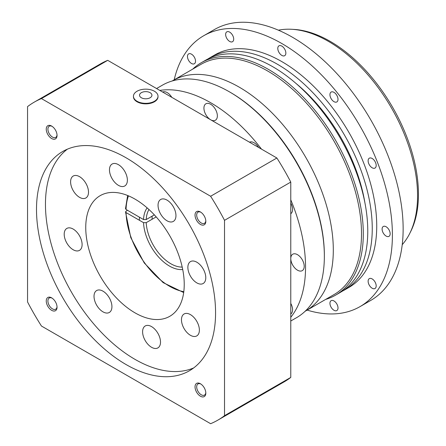 <?xml version="1.0" encoding="UTF-8"?>
<svg xmlns="http://www.w3.org/2000/svg" width="446" height="446" viewBox="0 0 446 446"><rect width="100%" height="100%" fill="white"/><g stroke="black" fill="none" stroke-linecap="round" stroke-linejoin="round"><path stroke-width="0.67" d="M376.184 285.903A5.698 3.289 60 0 1 375.002 288.506A5.698 3.289 60 0 1 370.615 286.984A5.698 3.289 60 0 1 368.128 281.248A5.698 3.289 60 0 1 369.305 278.639A5.698 3.289 60 0 1 373.698 280.166A5.698 3.289 60 0 1 376.184 285.903M338.007 307.941A5.698 3.289 60 0 1 336.825 310.55A5.698 3.289 60 0 1 332.432 309.022A5.698 3.289 60 0 1 329.945 303.291A5.698 3.289 60 0 1 331.127 300.682A5.698 3.289 60 0 1 335.52 302.21A5.698 3.289 60 0 1 338.007 307.941M195.521 61.152A5.698 3.289 60 0 1 194.339 63.761A5.698 3.289 60 0 1 189.951 62.234A5.698 3.289 60 0 1 187.465 56.503A5.698 3.289 60 0 1 188.641 53.894A5.698 3.289 60 0 1 193.034 55.416A5.698 3.289 60 0 1 195.521 61.152M233.698 39.109A5.698 3.289 60 0 1 232.517 41.718A5.698 3.289 60 0 1 228.129 40.19A5.698 3.289 60 0 1 225.643 34.459A5.698 3.289 60 0 1 226.819 31.85A5.698 3.289 60 0 1 231.212 33.378A5.698 3.289 60 0 1 233.698 39.109M285.853 53.085A5.698 3.289 60 0 1 284.671 55.694A5.698 3.289 60 0 1 280.283 54.167A5.698 3.289 60 0 1 277.797 48.43A5.698 3.289 60 0 1 278.973 45.821A5.698 3.289 60 0 1 283.366 47.348A5.698 3.289 60 0 1 285.853 53.085M338.007 99.33A5.698 3.289 60 0 1 336.825 101.939A5.698 3.289 60 0 1 332.432 100.411A5.698 3.289 60 0 1 329.945 94.68A5.698 3.289 60 0 1 331.127 92.071A5.698 3.289 60 0 1 335.52 93.593A5.698 3.289 60 0 1 338.007 99.33M376.184 165.455A5.698 3.289 60 0 1 375.002 168.064A5.698 3.289 60 0 1 370.615 166.536A5.698 3.289 60 0 1 368.128 160.805A5.698 3.289 60 0 1 369.305 158.196A5.698 3.289 60 0 1 373.698 159.724A5.698 3.289 60 0 1 376.184 165.455M390.161 233.749A5.698 3.289 60 0 1 388.979 236.358A5.698 3.289 60 0 1 384.586 234.83A5.698 3.289 60 0 1 382.099 229.093A5.698 3.289 60 0 1 383.281 226.484A5.698 3.289 60 0 1 387.669 228.012A5.698 3.289 60 0 1 390.161 233.749M172.167 80.994L172.819 80.614A132.953 76.757 60 0 1 275.271 116.233A132.953 76.757 60 0 1 333.307 250.028A132.953 76.757 60 0 1 305.772 310.89A132.953 76.757 -120 0 0 326.149 204.357A132.953 76.757 -120 0 0 239.296 87.199A132.953 76.757 -120 0 0 172.819 80.614L201.023 64.33A132.953 76.757 60 0 1 303.475 99.949A132.953 76.757 60 0 1 361.505 233.749A132.953 76.757 60 0 1 333.97 294.611L305.12 311.269M192.722 69.124A134.218 77.492 60 0 1 201.285 62.719A134.218 77.492 60 0 1 304.713 98.677A134.218 77.492 60 0 1 363.3 233.749A134.218 77.492 60 0 1 335.503 295.191A134.218 77.492 60 0 1 325.669 299.4M201.285 62.719L205.762 60.138A134.218 77.492 60 0 1 309.19 96.091A134.218 77.492 60 0 1 367.772 231.162A134.218 77.492 60 0 1 339.975 292.604L335.503 295.191M295.904 83.357A126.619 73.105 60 0 1 364.934 202.93M208.037 58.905A134.218 77.492 60 0 1 210.239 57.551A134.218 77.492 60 0 1 313.666 93.509A134.218 77.492 60 0 1 372.254 228.575A134.218 77.492 60 0 1 344.451 290.017A134.218 77.492 60 0 1 342.177 291.249M210.239 57.551L214.716 54.964A134.218 77.492 60 0 1 318.143 90.923A134.218 77.492 60 0 1 376.731 225.994A134.218 77.492 60 0 1 348.928 287.436L344.451 290.017M174.185 79.828A156.373 90.282 60 0 1 203.638 35.775A156.373 90.282 60 0 1 324.136 77.671A156.373 90.282 60 0 1 392.396 235.036A156.373 90.282 60 0 1 360.011 306.625A156.373 90.282 60 0 1 307.138 310.104M203.638 35.775L214.381 29.57A156.373 90.282 60 0 1 334.885 71.466A156.373 90.282 60 0 1 403.139 228.837A156.373 90.282 60 0 1 370.754 300.42L360.011 306.625M278.393 30.189A126.112 72.809 60 0 1 291.69 29.285A126.112 72.809 60 0 1 417.556 195.805A126.112 72.809 60 0 1 409.657 233.609A126.112 72.809 60 0 1 402.231 244.676M291.69 29.285L293.853 29.408A124.847 72.079 60 0 1 418.448 194.255A124.847 72.079 60 0 1 410.632 231.68L409.657 233.609M127.4 210.239L125.499 211.805L126.056 212.564L143.528 222.654L146.216 222.654L156.195 216.895M51.647 297.861L51.647 297.861A7.627 4.404 -120 0 0 46.25 300.978A7.627 4.404 -120 0 0 51.647 310.321A7.627 4.404 -120 0 0 57.043 307.205A7.627 4.404 -120 0 0 51.647 297.861M52.076 298.134A6.456 3.73 -120 0 0 49.244 298.023A6.456 3.73 -120 0 0 48.257 303.196A6.456 3.73 -120 0 0 52.477 308.888A6.456 3.73 -120 0 0 55.705 309.206A6.456 3.73 -120 0 0 57.027 306.697M51.647 126.067L51.647 126.067A7.627 4.404 -120 0 0 46.25 129.184A7.627 4.404 -120 0 0 51.647 138.528A7.627 4.404 -120 0 0 57.043 135.411A7.627 4.404 -120 0 0 51.647 126.067M52.076 126.341A6.456 3.73 -120 0 0 49.244 126.229A6.456 3.73 -120 0 0 48.257 131.403A6.456 3.73 -120 0 0 52.477 137.095A6.456 3.73 -120 0 0 55.705 137.413A6.456 3.73 -120 0 0 57.027 134.904M200.427 211.967L200.427 211.967A7.627 4.404 -120 0 0 195.03 215.078A7.627 4.404 -120 0 0 200.427 224.422A7.627 4.404 -120 0 0 205.818 221.311A7.627 4.404 -120 0 0 200.427 211.967M200.856 212.235A6.456 3.73 -120 0 0 198.024 212.123A6.456 3.73 -120 0 0 197.032 217.297A6.456 3.73 -120 0 0 201.252 222.989A6.456 3.73 -120 0 0 204.48 223.307A6.456 3.73 -120 0 0 205.801 220.798M200.427 383.761L200.427 383.761A7.627 4.404 -120 0 0 195.03 386.872A7.627 4.404 -120 0 0 200.427 396.215A7.627 4.404 -120 0 0 205.818 393.104A7.627 4.404 -120 0 0 200.427 383.761M200.856 384.028A6.456 3.73 -120 0 0 198.024 383.917A6.456 3.73 -120 0 0 197.032 389.09A6.456 3.73 -120 0 0 201.252 394.782A6.456 3.73 -120 0 0 204.48 395.1A6.456 3.73 -120 0 0 205.801 392.591M102.976 291.166A12.661 7.309 60 0 1 111.249 302.327A12.661 7.309 60 0 1 109.309 312.473A12.661 7.309 60 0 1 102.976 311.843A12.661 7.309 60 0 1 94.703 300.688A12.661 7.309 60 0 1 96.648 290.541A12.661 7.309 60 0 1 102.976 291.166M151.551 326.6A12.661 7.309 60 0 1 159.824 337.761A12.661 7.309 60 0 1 157.884 347.908A12.661 7.309 60 0 1 151.551 347.278A12.661 7.309 60 0 1 143.283 336.122A12.661 7.309 60 0 1 145.223 325.976A12.661 7.309 60 0 1 151.551 326.6M190.425 314.608A12.661 7.309 60 0 1 198.699 325.764A12.661 7.309 60 0 1 196.758 335.91A12.661 7.309 60 0 1 190.425 335.286A12.661 7.309 60 0 1 182.152 324.125A12.661 7.309 60 0 1 184.098 313.978A12.661 7.309 60 0 1 190.425 314.608M196.825 262.209A12.661 7.309 60 0 1 205.099 273.365A12.661 7.309 60 0 1 203.159 283.511A12.661 7.309 60 0 1 196.825 282.887A12.661 7.309 60 0 1 188.552 271.731A12.661 7.309 60 0 1 190.492 261.585A12.661 7.309 60 0 1 196.825 262.209M166.999 200.103A12.661 7.309 60 0 1 175.272 211.259A12.661 7.309 60 0 1 173.332 221.406A12.661 7.309 60 0 1 166.999 220.781A12.661 7.309 60 0 1 158.731 209.626A12.661 7.309 60 0 1 160.671 199.479A12.661 7.309 60 0 1 166.999 200.103M118.424 164.669A12.661 7.309 60 0 1 126.697 175.83A12.661 7.309 60 0 1 124.757 185.976A12.661 7.309 60 0 1 118.424 185.346A12.661 7.309 60 0 1 110.151 174.191A12.661 7.309 60 0 1 112.097 164.044A12.661 7.309 60 0 1 118.424 164.669M79.55 176.666A12.661 7.309 60 0 1 87.823 187.822A12.661 7.309 60 0 1 85.883 197.968A12.661 7.309 60 0 1 79.55 197.344A12.661 7.309 60 0 1 71.282 186.183A12.661 7.309 60 0 1 73.222 176.036A12.661 7.309 60 0 1 79.55 176.666M73.155 229.06A12.661 7.309 60 0 1 81.423 240.221A12.661 7.309 60 0 1 79.483 250.368A12.661 7.309 60 0 1 73.155 249.738A12.661 7.309 60 0 1 64.882 238.582A12.661 7.309 60 0 1 66.822 228.436A12.661 7.309 60 0 1 73.155 229.06M134.987 312.836A69.643 40.207 -120 0 0 169.809 316.286A69.643 40.207 -120 0 0 180.485 260.481A69.643 40.207 -120 0 0 134.987 199.111A69.643 40.207 -120 0 0 100.172 195.666A69.643 40.207 -120 0 0 89.495 251.466A69.643 40.207 -120 0 0 134.987 312.836M126.034 364.527A126.619 73.105 -120 0 0 189.344 370.799A126.619 73.105 -120 0 0 208.756 269.339A126.619 73.105 -120 0 0 126.034 157.761A126.619 73.105 -120 0 0 62.724 151.489A126.619 73.105 -120 0 0 43.318 252.949A126.619 73.105 -120 0 0 126.034 364.527M67.363 149.176A126.619 73.105 -120 0 0 53.537 251.862A126.619 73.105 -120 0 0 134.987 359.359A126.619 73.105 -120 0 0 193.664 367.939M217.832 420.143L284.091 381.893A183.596 106.003 -120 0 0 290.775 377.422L224.522 415.672L224.522 220.335A183.596 106.003 -120 0 0 210.618 196.257L41.45 98.588A183.596 106.003 -120 0 0 34.236 102.145A183.596 106.003 -120 0 0 27.552 106.611L27.552 301.953A183.596 106.003 -120 0 0 41.45 326.032L210.618 423.7A183.596 106.003 -120 0 0 217.832 420.143A183.596 106.003 -120 0 0 224.522 415.672M224.522 220.335L290.775 182.085A183.596 106.003 -120 0 0 276.877 158.001L210.618 196.257M290.775 182.085L290.775 377.422M41.45 98.588L107.709 60.333A183.596 106.003 -120 0 0 100.489 63.889L34.236 102.145M107.709 60.333L276.877 158.001M133.449 96.247L133.449 96.765A12.282 7.091 0 0 0 137.05 101.777A12.282 7.091 0 0 0 150.436 103.316A12.282 7.091 0 0 0 158.012 96.765L158.012 96.247A12.282 7.091 0 0 0 154.416 91.229A12.282 7.091 0 0 0 141.031 89.696A12.282 7.091 0 0 0 133.449 96.247A12.282 7.091 0 0 0 137.05 101.259A12.282 7.091 0 0 0 150.436 102.797A12.282 7.091 0 0 0 158.012 96.247M141.349 97.746A6.205 3.585 0 0 0 150.118 97.746A6.205 3.585 0 0 0 150.118 92.679A6.205 3.585 0 0 0 141.349 92.679A6.205 3.585 0 0 0 141.349 97.746M258.635 147.475A9.494 5.48 -120 0 0 254.069 142.765A9.494 5.48 -120 0 0 249.498 142.196M210.702 119.801A9.494 5.48 -120 0 0 215.39 120.236A9.494 5.48 -120 0 0 216.851 112.626A9.494 5.48 -120 0 0 210.646 104.258A9.494 5.48 -120 0 0 205.896 103.79A9.494 5.48 -120 0 0 204.43 111.361A9.494 5.48 -120 0 0 210.584 119.729M171.788 97.334A9.494 5.48 -120 0 0 167.222 92.623A9.494 5.48 -120 0 0 162.651 92.054M297.493 254.683A9.494 5.48 -120 0 0 292.743 254.209A9.494 5.48 -120 0 0 291.288 261.819A9.494 5.48 -120 0 0 297.493 270.187A9.494 5.48 -120 0 0 302.237 270.661A9.494 5.48 -120 0 0 303.698 263.051A9.494 5.48 -120 0 0 297.493 254.683M290.775 321.008L296.557 317.675A134.218 77.492 -120 0 0 324.353 256.233A134.218 77.492 -120 0 0 229.45 91.854A134.218 77.492 -120 0 0 229.445 91.854A134.218 77.492 -120 0 0 162.338 85.203L156.563 88.542M290.775 317.279A134.218 77.492 -120 0 0 290.775 199.841M261.495 149.126A134.218 77.492 -120 0 0 210.646 102.708A134.218 77.492 -120 0 0 159.796 90.41M324.353 256.233L324.353 255.201A132.953 76.757 -120 0 0 230.342 92.372A132.953 76.757 -120 0 0 230.342 92.367L229.45 91.854L230.342 92.372M290.775 213.695A9.494 5.48 -120 0 0 290.775 203.142M290.775 313.978A9.494 5.48 -120 0 0 290.775 303.425M154.344 214.86L146.216 219.555L143.528 219.549L126.056 209.464L125.499 208.672L127.651 195.51M126.056 212.564A61.409 35.457 -120 0 0 183.797 291.678M143.528 222.654A36.717 21.202 -120 0 0 182.709 269.507M146.216 222.654A34.821 20.103 -120 0 0 182.202 267.082M148.981 209.531A34.821 20.103 -120 0 0 146.216 219.555M128.47 195.85A61.409 35.457 -120 0 0 126.056 209.464M147.13 207.881A36.717 21.202 -120 0 0 143.528 219.549M125.499 211.805L130.767 237.606L144.242 262.945L163.136 282.619L183.685 292.559M139.42 220.279L139.42 217.18M152.086 219.265L152.086 216.165"/></g></svg>
